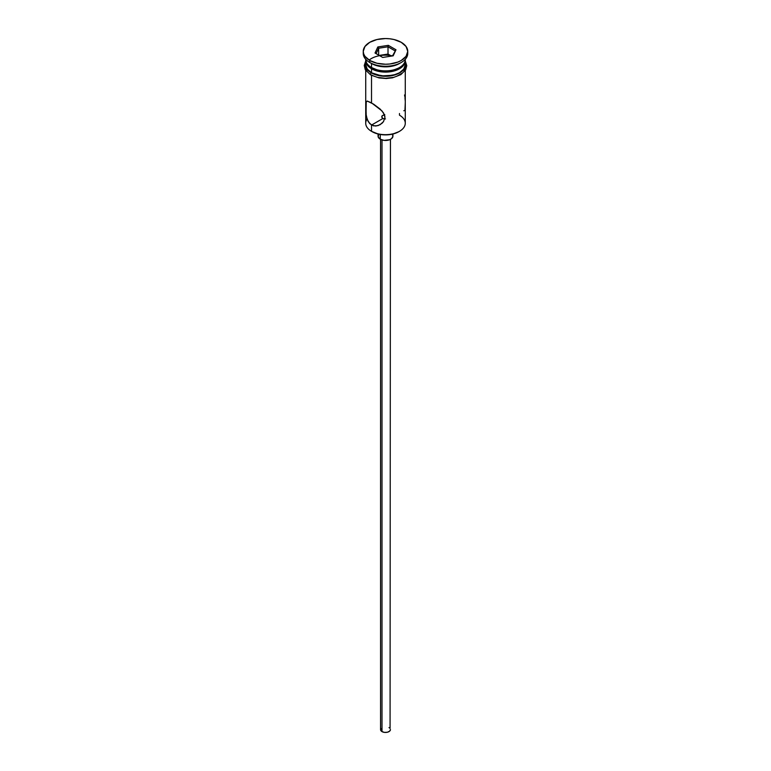 <?xml version="1.0" encoding="UTF-8"?>
<svg xmlns="http://www.w3.org/2000/svg" width="771" height="771" viewBox="0 0 771 771"><rect width="100%" height="100%" fill="white"/><g stroke="black" fill="none" stroke-linecap="round" stroke-linejoin="round"><path stroke-width="1.16" d="M399.484 113.52L399.484 115.178A19.776 11.42 180 0 1 399.484 131.33A19.776 11.42 180 0 1 371.516 131.33L372.22 131.725A18.783 10.852 0 0 0 398.78 131.725L392.69 134.077L385.5 134.906L378.31 134.077L371.516 131.33A19.776 11.42 0 0 0 393.065 133.797A19.776 11.42 0 0 0 405.276 123.254L405.276 70.469M384.411 114.619L382.069 115.823L382.069 117.751L382.879 118.512L381.867 117.279L382.069 115.823L384.777 114.609M381.79 116.787L381.867 116.286M382.002 139.946L382.002 731.612A4.944 2.853 0 0 0 387.389 732.228A4.944 2.853 0 0 0 390.444 729.597L389.615 731.178L387.389 732.228L384.536 732.392L382.002 731.612L382.002 139.946M380.257 134.472L380.257 139.194A7.421 4.279 0 0 0 388.333 140.129A7.421 4.279 0 0 0 392.921 136.168L391.668 138.549L389.625 139.734L384.054 140.37L380.257 139.194L380.257 134.472M366.225 115.496L365.82 102.707L367.189 101.04L373.598 104.143L380.113 109.058L383.534 112.932L384.96 117.308L383.524 121.587L381.992 123.321L378.021 125.634L373.588 125.885L369.714 123.639L367.198 119.399L366.042 114.127L366.225 101.406M367.189 101.04L371.516 102.861L371.516 75.404L371.516 102.861L381.992 110.928L384.584 115.072L384.96 117.308L383.524 121.587L380.074 124.729L375.805 126.059L371.516 125.066L371.516 131.33L371.516 125.066L368.259 121.702L366.476 116.835M384.777 118.965L382.879 118.512L371.516 125.066L382.879 118.512L385.5 118.927M371.516 67.54L372.566 68.147A18.292 10.563 0 0 0 398.434 68.147L392.497 70.44L385.5 71.24L378.503 70.44L371.516 67.54A19.776 11.42 0 0 0 393.065 70.016A19.776 11.42 0 0 0 405.276 59.473L405.276 59.3A19.776 11.42 180 0 1 399.484 67.54A19.776 11.42 180 0 1 371.516 67.54L371.516 63.501A19.776 11.42 0 0 0 399.484 63.501L401.228 62.499A22.253 12.847 180 0 1 369.772 62.499L371.516 63.501L371.516 67.54A19.776 11.42 180 0 1 365.724 59.3L365.724 59.473A19.776 11.42 0 0 0 371.516 67.54L372.566 68.147M363.247 51.397L363.247 53.411A22.253 12.847 0 0 0 369.772 62.499L369.772 60.475A22.253 12.847 180 0 1 363.247 51.397A22.253 12.847 180 0 1 376.99 39.523A22.253 12.847 180 0 1 401.228 42.309L394.01 39.523L389.837 38.801L385.5 38.55L376.99 39.523L369.772 42.309L364.943 46.482L363.247 51.397L363.681 53.903L364.943 56.312L369.772 60.475L376.99 63.261L385.5 64.244L389.837 63.993L397.865 62.075L401.228 60.475L406.057 56.312L407.753 51.397L406.057 46.482L401.228 42.309A22.253 12.847 180 0 1 407.753 51.397A22.253 12.847 180 0 1 394.01 63.261A22.253 12.847 180 0 1 369.772 60.475L369.772 62.499A22.253 12.847 0 0 0 394.01 65.284A22.253 12.847 0 0 0 407.753 53.411A22.253 12.847 0 0 0 407.676 52.409A22.253 12.847 180 0 1 401.228 62.499M365.724 60.678A19.776 11.42 180 0 0 371.516 68.754L381.645 71.876L393.065 71.231L399.484 68.754L401.942 67.019L404.9 62.904L405.247 60.071A19.776 11.42 180 0 1 405.276 60.678A19.776 11.42 180 0 1 393.065 71.231A19.776 11.42 180 0 1 371.516 68.754L371.516 72.792A19.776 11.42 0 0 0 393.065 75.269A19.776 11.42 0 0 0 405.276 64.716L403.773 69.091L399.484 72.792L393.065 75.269L381.645 75.915L371.516 72.792L371.516 68.754L367.227 65.053L365.753 60.071A19.776 11.42 180 0 0 365.724 60.678L365.724 64.716A19.776 11.42 0 0 0 371.516 72.792L367.227 69.091L365.724 64.716M400.303 63A19.776 11.42 180 0 1 371.516 63.501L369.772 62.499A22.253 12.847 180 0 1 363.324 52.409M404.871 61.776A20.027 11.565 180 0 1 395.465 74.739A20.027 11.565 180 0 1 371.343 72.888A1.234 0.713 120 0 0 370.533 73.987A1.234 0.713 120 0 0 370.726 74.97A1.234 0.713 -60 0 1 370.533 73.987A1.234 0.713 -60 0 1 371.343 72.888A20.027 11.565 180 0 1 365.724 62.904M392.487 55.898A20.027 11.565 0 0 0 369.116 60.09M374.378 76.348L371.343 74.912A1.234 0.713 -60 0 1 370.726 74.97L379.004 77.919L386.261 78.517L392.564 77.804L400.814 74.652L405.623 69.901L406.76 65.68L405.276 60.976M377.829 46.964L388.305 45.344L395.976 49.778L393.171 55.82L382.695 57.449L375.024 53.016L377.829 46.964L375.024 53.016L382.695 57.449L393.171 55.82L395.976 49.778L392.468 55.936L395.976 49.778L388.305 45.344L377.829 46.964L378.638 48.236L378.638 55.107L378.638 48.236L388.015 46.79L388.015 54.057L379.187 55.425L388.015 54.057L388.015 46.79L394.877 50.751L388.015 46.79L388.305 45.344L388.015 46.79L378.638 48.236L377.829 46.964M405.141 62.461L405.141 66.971L402.154 71.144L396.622 74.334L385.5 76.281L374.378 74.334L368.846 71.144L365.859 66.971L365.859 62.461M377.838 77.418L385.5 78.295L393.162 77.418M396.622 76.348L402.154 73.158M404.004 71.163L405.527 66.74M365.473 66.74L366.996 71.163M367.083 119.081L367.083 119.081A19.776 11.42 180 0 0 371.516 131.33L372.22 131.725M365.724 70.469L365.724 123.254A19.776 11.42 0 0 0 371.516 131.33M371.516 63.501L369.772 62.499M404.823 96.616L404.534 94.978M405.18 100.442L404.968 97.676M404.958 110.07L405.257 103.131M403.802 110.745L404.524 110.61M378.079 134.029L378.079 136.168A7.421 4.279 0 0 0 380.257 139.194L378.224 137.007L378.648 134.53M392.352 134.53L392.921 136.168L392.921 134.029M380.556 139.358L380.556 729.597A4.944 2.853 0 0 0 382.002 731.612L380.652 730.156L380.932 728.499M388.998 727.573L389.615 728.007M390.068 728.499L390.444 139.358M376.123 53.652L378.638 48.236L376.123 53.652M391.514 56.081L388.015 54.057L391.514 56.081M399.484 131.33L398.78 131.725M399.484 67.54L398.434 68.147M405.276 60.678L405.276 64.716M407.753 51.397L407.753 53.411M365.724 60.976L364.249 65.458L365.309 69.776L370.726 74.97"/></g></svg>
